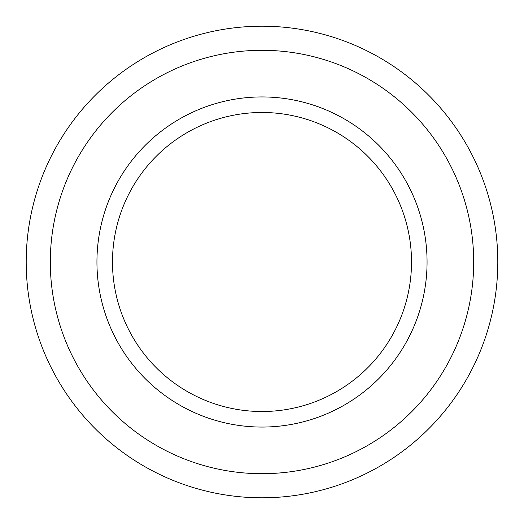 <?xml version="1.0" encoding="UTF-8"?>
<svg xmlns="http://www.w3.org/2000/svg" width="524" height="524" viewBox="0 0 524 524"><rect width="100%" height="100%" fill="white"/><g stroke="black" fill="none" stroke-linecap="round" stroke-linejoin="round"><path stroke-width="0.79" d="M262 497.8A235.8 235.8 0 0 1 26.2 262A235.8 235.8 0 0 1 262 26.2A235.8 235.8 0 0 1 497.8 262A235.8 235.8 0 0 1 262 497.8M262 473.696A211.696 211.696 0 0 1 50.304 262A211.696 211.696 0 0 1 262 50.304A211.696 211.696 0 0 1 473.696 262A211.696 211.696 0 0 1 262 473.696M262 96.94A165.06 165.06 0 0 1 427.06 262A165.06 165.06 0 0 1 262 427.06A165.06 165.06 0 0 1 96.94 262A165.06 165.06 0 0 1 262 96.94M262 112.483A149.517 149.517 0 0 1 411.517 262A149.517 149.517 0 0 1 262 411.517A149.517 149.517 0 0 1 112.483 262A149.517 149.517 0 0 1 262 112.483"/></g></svg>
